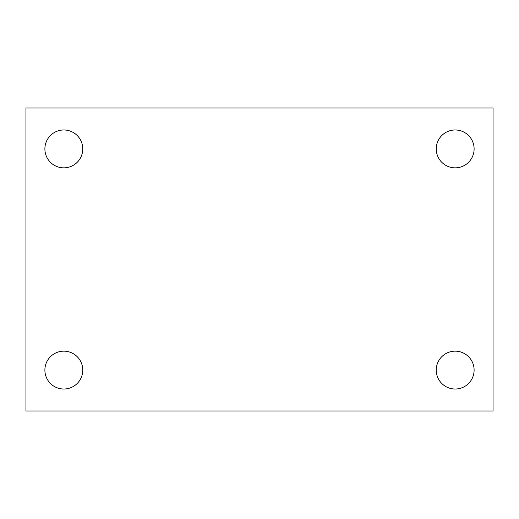 <?xml version="1.0" encoding="UTF-8"?>
<svg xmlns="http://www.w3.org/2000/svg" width="519" height="519" viewBox="0 0 519 519"><rect width="100%" height="100%" fill="white"/><g stroke="black" fill="none" stroke-linecap="round" stroke-linejoin="round"><path stroke-width="0.78" d="M25.95 410.99L25.95 108.01L493.05 108.01L493.05 410.99L25.95 410.99M63.824 389.023A18.937 18.937 0 0 0 82.761 370.086A18.937 18.937 0 0 0 63.824 351.155A18.937 18.937 0 0 0 44.887 370.086A18.937 18.937 0 0 0 63.824 389.023M455.176 389.023A18.937 18.937 0 0 0 474.113 370.086A18.937 18.937 0 0 0 455.176 351.155A18.937 18.937 0 0 0 436.239 370.086A18.937 18.937 0 0 0 455.176 389.023M455.176 167.845A18.937 18.937 0 0 0 474.113 148.914A18.937 18.937 0 0 0 455.176 129.977A18.937 18.937 0 0 0 436.239 148.914A18.937 18.937 0 0 0 455.176 167.845M63.824 167.845A18.937 18.937 0 0 0 82.761 148.914A18.937 18.937 0 0 0 63.824 129.977A18.937 18.937 0 0 0 44.887 148.914A18.937 18.937 0 0 0 63.824 167.845"/></g></svg>

